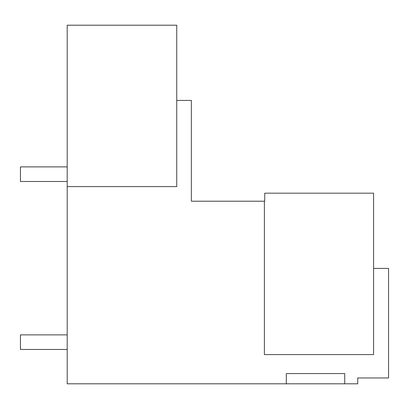 <?xml version="1.0" encoding="UTF-8"?>
<svg xmlns="http://www.w3.org/2000/svg" width="409" height="409" viewBox="0 0 409 409"><rect width="100%" height="100%" fill="white"/><g stroke="black" fill="none" stroke-linecap="round" stroke-linejoin="round"><path stroke-width="0.61" d="M373.575 193.181L373.575 354.588L264.388 354.588L264.388 201.213L264.756 201.213L264.756 193.181L373.575 193.181M373.575 347.287L373.575 345.825L373.575 347.287M176.744 32.5L176.744 82.163M176.744 89.469L176.744 100.425L191.356 100.425L191.356 201.213L264.388 201.213M176.744 25.2L176.744 186.606L67.194 186.606L67.194 25.2L176.744 25.2M373.575 268.406L388.55 268.406L388.55 377.962L357.727 377.962L357.727 383.8L344.731 383.8L344.731 373.575L286.3 373.575L286.3 383.8L344.731 383.8M271.325 193.181L281.55 193.181M303.463 193.181L319.531 193.181M74.494 25.2L84.719 25.2M286.3 383.8L67.194 383.8L67.194 349.475L20.45 349.475L67.194 349.475M67.194 322.45L67.194 334.869L20.45 334.869L20.45 349.475M67.194 383.8L67.194 186.606M67.194 131.463L67.194 158.487L67.194 131.463M67.194 92.025L67.194 119.05L67.194 92.025M332.675 354.588L306.387 354.588M109.556 186.606L122.7 186.606M324.281 373.575L344.731 373.575M20.45 181.494L67.194 181.494L20.45 181.494L67.194 181.494L20.45 181.494L67.194 181.494L20.45 181.494L67.194 181.494L20.45 181.494L67.194 181.494L20.45 181.494L67.194 181.494L20.45 181.494L67.194 181.494L20.45 181.494L20.45 166.887L67.194 166.887"/></g></svg>
